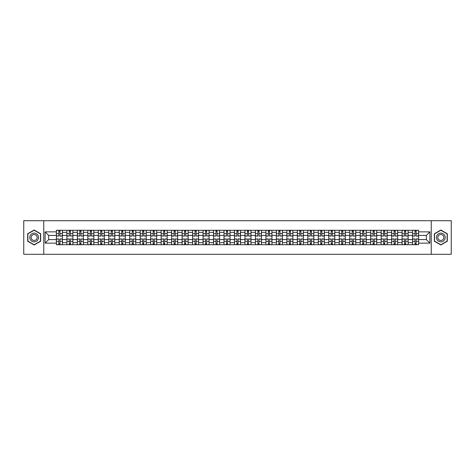 <?xml version="1.0" encoding="UTF-8"?>
<svg xmlns="http://www.w3.org/2000/svg" width="475" height="475" viewBox="0 0 475 475"><rect width="100%" height="100%" fill="white"/><g stroke="black" fill="none" stroke-linecap="round" stroke-linejoin="round"><path stroke-width="0.71" d="M431.241 254.291L451.25 254.291L451.25 220.709L23.75 220.709L23.75 254.291L431.241 254.291L431.241 220.709M66.862 244.72L66.862 232.328L62.433 232.328L62.433 244.72M62.433 232.328L62.433 230.28M66.862 232.328L66.862 230.28M72.907 230.28L72.907 244.72M77.336 244.72L77.336 230.28M83.38 230.28L83.38 244.72M87.816 244.72L87.816 230.28M93.86 230.28L93.86 244.72M98.289 244.72L98.289 230.28M104.334 230.28L104.334 244.72M108.769 244.72L108.769 230.28M114.808 230.28L114.808 244.72M119.243 244.72L119.243 230.28M125.287 230.28L125.287 244.72M129.717 244.72L129.717 230.28M135.761 230.28L135.761 244.72M140.196 244.72L140.196 230.28M146.241 230.28L146.241 244.72M150.67 244.72L150.67 230.28M156.714 230.28L156.714 244.72M161.144 244.72L161.144 230.28M167.188 230.28L167.188 244.72M171.623 244.72L171.623 230.28M177.668 230.28L177.668 244.72M182.097 244.72L182.097 230.28M188.142 230.28L188.142 244.72M192.577 244.72L192.577 230.28M198.615 230.28L198.615 244.72M203.051 244.72L203.051 230.28M209.095 230.28L209.095 244.72M213.524 244.72L213.524 230.28M219.569 230.28L219.569 244.72M224.004 244.72L224.004 230.28M230.048 230.28L230.048 244.72M234.478 244.72L234.478 230.28M240.522 230.28L240.522 244.72M244.952 244.72L244.952 230.28M250.996 230.28L250.996 244.72M255.431 244.72L255.431 230.28M261.476 230.28L261.476 244.72M265.905 244.72L265.905 230.28M271.949 230.28L271.949 244.72M276.385 244.72L276.385 230.28M282.423 230.28L282.423 244.72M286.858 244.72L286.858 230.28M292.903 230.28L292.903 244.72M297.332 244.72L297.332 230.28M303.377 230.28L303.377 244.72M307.812 244.72L307.812 230.28M313.856 230.28L313.856 244.72M318.286 244.72L318.286 230.28M324.33 230.28L324.33 244.72M328.759 244.72L328.759 230.28M334.804 230.28L334.804 244.72M339.239 244.72L339.239 230.28M345.283 230.28L345.283 244.72M349.713 244.72L349.713 230.28M355.757 230.28L355.757 244.72M360.192 244.72L360.192 230.28M366.231 230.28L366.231 244.72M370.666 244.72L370.666 230.28M376.711 230.28L376.711 244.72M381.14 244.72L381.14 230.28M387.184 230.28L387.184 244.72M391.62 244.72L391.62 230.28M397.664 230.28L397.664 244.72M402.093 244.72L402.093 230.28M408.138 230.28L408.138 244.72M412.567 244.72L412.567 230.28M412.567 239.584L408.138 239.584M402.093 239.584L397.664 239.584M391.62 239.584L387.184 239.584M381.14 239.584L376.711 239.584M370.666 239.584L366.231 239.584M360.192 239.584L355.757 239.584M349.713 239.584L345.283 239.584M339.239 239.584L334.804 239.584M328.759 239.584L324.33 239.584M318.286 239.584L313.856 239.584M307.812 239.584L303.377 239.584M297.332 239.584L292.903 239.584M286.858 239.584L282.423 239.584M276.385 239.584L271.949 239.584M265.905 239.584L261.476 239.584M255.431 239.584L250.996 239.584M244.952 239.584L240.522 239.584M234.478 239.584L230.048 239.584M224.004 239.584L219.569 239.584M213.524 239.584L209.095 239.584M203.051 239.584L198.615 239.584M192.577 239.584L188.142 239.584M182.097 239.584L177.668 239.584M171.623 239.584L167.188 239.584M161.144 239.584L156.714 239.584M150.67 239.584L146.241 239.584M140.196 239.584L135.761 239.584M129.717 239.584L125.287 239.584M119.243 239.584L114.808 239.584M108.769 239.584L104.334 239.584M98.289 239.584L93.86 239.584M87.816 239.584L83.38 239.584M77.336 239.584L72.907 239.584M66.862 239.584L62.433 239.584M412.567 235.416L408.138 235.416M402.093 235.416L397.664 235.416M391.62 235.416L387.184 235.416M381.14 235.416L376.711 235.416M370.666 235.416L366.231 235.416M360.192 235.416L355.757 235.416M349.713 235.416L345.283 235.416M339.239 235.416L334.804 235.416M328.759 235.416L324.33 235.416M318.286 235.416L313.856 235.416M307.812 235.416L303.377 235.416M297.332 235.416L292.903 235.416M286.858 235.416L282.423 235.416M276.385 235.416L271.949 235.416M265.905 235.416L261.476 235.416M255.431 235.416L250.996 235.416M244.952 235.416L240.522 235.416M234.478 235.416L230.048 235.416M224.004 235.416L219.569 235.416M213.524 235.416L209.095 235.416M203.051 235.416L198.615 235.416M192.577 235.416L188.142 235.416M182.097 235.416L177.668 235.416M171.623 235.416L167.188 235.416M161.144 235.416L156.714 235.416M150.67 235.416L146.241 235.416M140.196 235.416L135.761 235.416M129.717 235.416L125.287 235.416M119.243 235.416L114.808 235.416M108.769 235.416L104.334 235.416M98.289 235.416L93.86 235.416M87.816 235.416L83.38 235.416M77.336 235.416L72.907 235.416M66.862 235.416L62.433 235.416M48.664 239.584L56.388 239.584L56.388 235.416L48.664 235.416L48.664 239.584L45.107 243.141L45.107 231.859L56.388 231.859L56.388 235.416M418.612 235.416L418.612 239.584L426.336 239.584L426.336 235.416L418.612 235.416L418.612 230.28L56.388 230.28L56.388 231.859M418.612 231.859L429.893 231.859L429.893 243.141L418.612 243.141L418.612 239.584M56.388 239.584L56.388 244.72L418.612 244.72L418.612 243.141M56.388 243.141L45.107 243.141M43.759 254.291L43.759 220.709M40.636 233.759L34.158 230.019L27.681 233.759L27.681 241.241L34.158 244.981L40.636 241.241L40.636 233.759M447.319 233.759L440.842 230.019L434.364 233.759L434.364 241.241L440.842 244.981L447.319 241.241L447.319 233.759M59.981 243.711L58.841 243.711M58.841 231.289L59.981 231.289M70.454 243.711L69.314 243.711M69.314 231.289L70.454 231.289M80.934 243.711L79.788 243.711M79.788 231.289L80.934 231.289M91.408 243.711L90.268 243.711M90.268 231.289L91.408 231.289M101.882 243.711L100.742 243.711M100.742 231.289L101.882 231.289M112.361 243.711L111.215 243.711M111.215 231.289L112.361 231.289M122.835 243.711L121.695 243.711M121.695 231.289L122.835 231.289M133.309 243.711L132.169 243.711M132.169 231.289L133.309 231.289M143.788 243.711L142.648 243.711M142.648 231.289L143.788 231.289M154.262 243.711L153.122 243.711M153.122 231.289L154.262 231.289M164.742 243.711L163.596 243.711M163.596 231.289L164.742 231.289M175.216 243.711L174.076 243.711M174.076 231.289L175.216 231.289M185.689 243.711L184.549 243.711M184.549 231.289L185.689 231.289M196.169 243.711L195.023 243.711M195.023 231.289L196.169 231.289M206.643 243.711L205.503 243.711M205.503 231.289L206.643 231.289M217.117 243.711L215.977 243.711M215.977 231.289L217.117 231.289M227.596 243.711L226.45 243.711M226.45 231.289L227.596 231.289M238.07 243.711L236.93 243.711M236.93 231.289L238.07 231.289M248.55 243.711L247.404 243.711M247.404 231.289L248.55 231.289M259.023 243.711L257.883 243.711M257.883 231.289L259.023 231.289M269.497 243.711L268.357 243.711M268.357 231.289L269.497 231.289M279.977 243.711L278.831 243.711M278.831 231.289L279.977 231.289M290.451 243.711L289.311 243.711M289.311 231.289L290.451 231.289M300.924 243.711L299.784 243.711M299.784 231.289L300.924 231.289M311.404 243.711L310.258 243.711M310.258 231.289L311.404 231.289M321.878 243.711L320.738 243.711M320.738 231.289L321.878 231.289M332.352 243.711L331.212 243.711M331.212 231.289L332.352 231.289M342.831 243.711L341.691 243.711M341.691 231.289L342.831 231.289M353.305 243.711L352.165 243.711M352.165 231.289L353.305 231.289M363.785 243.711L362.639 243.711M362.639 231.289L363.785 231.289M374.258 243.711L373.118 243.711M373.118 231.289L374.258 231.289M384.732 243.711L383.592 243.711M383.592 231.289L384.732 231.289M395.212 243.711L394.066 243.711M394.066 231.289L395.212 231.289M405.686 243.711L404.546 243.711M404.546 231.289L405.686 231.289M416.159 243.711L415.019 243.711M415.019 231.289L416.159 231.289M45.107 231.859L48.664 235.416M426.336 239.584L429.893 243.141M426.336 235.416L429.893 231.859M59.981 236.057L59.981 230.345L62.397 230.345L62.397 236.057L59.981 236.057M58.841 231.224L59.981 231.224M60.954 230.345L56.418 230.345L56.418 236.057L58.841 236.057L58.841 230.345L57.867 230.345M58.841 238.943L58.841 244.655L56.418 244.655L56.418 238.943L58.841 238.943M59.981 243.776L58.841 243.776M57.867 244.655L62.397 244.655L62.397 238.943L59.981 238.943L59.981 244.655L60.954 244.655M70.454 236.057L70.454 230.345L72.871 230.345L72.871 236.057L70.454 236.057M69.314 231.224L70.454 231.224M71.428 230.345L66.898 230.345L66.898 236.057L69.314 236.057L69.314 230.345L68.341 230.345M80.934 236.057L80.934 230.345L83.351 230.345L83.351 236.057L80.934 236.057M79.788 231.224L80.934 231.224M81.908 230.345L77.372 230.345L77.372 236.057L79.788 236.057L79.788 230.345L78.814 230.345M30.376 239.685A4.364 4.364 0 0 0 36.343 241.282A4.364 4.364 0 0 0 37.941 235.315A4.364 4.364 0 0 0 31.973 233.718A4.364 4.364 0 0 0 30.376 239.685M31.57 238.996A2.987 2.987 0 0 0 35.655 240.089A2.987 2.987 0 0 0 36.747 236.004A2.987 2.987 0 0 0 32.662 234.911A2.987 2.987 0 0 0 31.57 238.996M34.158 230.25L40.44 233.872L40.44 241.128L34.158 244.75L27.883 241.128L27.883 233.872L34.158 230.25M437.059 239.685A4.364 4.364 0 0 0 443.027 241.282A4.364 4.364 0 0 0 444.624 235.315A4.364 4.364 0 0 0 438.657 233.718A4.364 4.364 0 0 0 437.059 239.685M438.253 238.996A2.987 2.987 0 0 0 442.338 240.089A2.987 2.987 0 0 0 443.43 236.004A2.987 2.987 0 0 0 439.345 234.911A2.987 2.987 0 0 0 438.253 238.996M440.842 230.25L447.117 233.872L447.117 241.128L440.842 244.75L434.56 241.128L434.56 233.872L440.842 230.25M69.314 238.943L69.314 244.655L66.898 244.655L66.898 238.943L69.314 238.943M70.454 243.776L69.314 243.776M68.341 244.655L72.871 244.655L72.871 238.943L70.454 238.943L70.454 244.655L71.428 244.655M79.788 238.943L79.788 244.655L77.372 244.655L77.372 238.943L79.788 238.943M80.934 243.776L79.788 243.776M78.814 244.655L83.351 244.655L83.351 238.943L80.934 238.943L80.934 244.655L81.908 244.655M91.408 236.057L91.408 230.345L93.824 230.345L93.824 236.057L91.408 236.057M90.268 231.224L91.408 231.224M92.382 230.345L87.845 230.345L87.845 236.057L90.268 236.057L90.268 230.345L89.294 230.345M101.882 236.057L101.882 230.345L104.298 230.345L104.298 236.057L101.882 236.057M100.742 231.224L101.882 231.224M102.855 230.345L98.325 230.345L98.325 236.057L100.742 236.057L100.742 230.345L99.768 230.345M112.361 236.057L112.361 230.345L114.778 230.345L114.778 236.057L112.361 236.057M111.215 231.224L112.361 231.224M113.335 230.345L108.799 230.345L108.799 236.057L111.215 236.057L111.215 230.345L110.242 230.345M90.268 238.943L90.268 244.655L87.845 244.655L87.845 238.943L90.268 238.943M91.408 243.776L90.268 243.776M89.294 244.655L93.824 244.655L93.824 238.943L91.408 238.943L91.408 244.655L92.382 244.655M100.742 238.943L100.742 244.655L98.325 244.655L98.325 238.943L100.742 238.943M101.882 243.776L100.742 243.776M99.768 244.655L104.298 244.655L104.298 238.943L101.882 238.943L101.882 244.655L102.855 244.655M111.215 238.943L111.215 244.655L108.799 244.655L108.799 238.943L111.215 238.943M112.361 243.776L111.215 243.776M110.242 244.655L114.778 244.655L114.778 238.943L112.361 238.943L112.361 244.655L113.335 244.655M122.835 236.057L122.835 230.345L125.252 230.345L125.252 236.057L122.835 236.057M121.695 231.224L122.835 231.224M123.809 230.345L119.278 230.345L119.278 236.057L121.695 236.057L121.695 230.345L120.721 230.345M121.695 238.943L121.695 244.655L119.278 244.655L119.278 238.943L121.695 238.943M122.835 243.776L121.695 243.776M120.721 244.655L125.252 244.655L125.252 238.943L122.835 238.943L122.835 244.655L123.809 244.655M133.309 236.057L133.309 230.345L135.731 230.345L135.731 236.057L133.309 236.057M132.169 231.224L133.309 231.224M134.282 230.345L129.752 230.345L129.752 236.057L132.169 236.057L132.169 230.345L131.195 230.345M132.169 238.943L132.169 244.655L129.752 244.655L129.752 238.943L132.169 238.943M133.309 243.776L132.169 243.776M131.195 244.655L135.731 244.655L135.731 238.943L133.309 238.943L133.309 244.655L134.282 244.655M143.788 236.057L143.788 230.345L146.205 230.345L146.205 236.057L143.788 236.057M142.648 231.224L143.788 231.224M144.762 230.345L140.226 230.345L140.226 236.057L142.648 236.057L142.648 230.345L141.675 230.345M142.648 238.943L142.648 244.655L140.226 244.655L140.226 238.943L142.648 238.943M143.788 243.776L142.648 243.776M141.675 244.655L146.205 244.655L146.205 238.943L143.788 238.943L143.788 244.655L144.762 244.655M154.262 236.057L154.262 230.345L156.679 230.345L156.679 236.057L154.262 236.057M153.122 231.224L154.262 231.224M155.236 230.345L150.706 230.345L150.706 236.057L153.122 236.057L153.122 230.345L152.148 230.345M153.122 238.943L153.122 244.655L150.706 244.655L150.706 238.943L153.122 238.943M154.262 243.776L153.122 243.776M152.148 244.655L156.679 244.655L156.679 238.943L154.262 238.943L154.262 244.655L155.236 244.655M164.742 236.057L164.742 230.345L167.158 230.345L167.158 236.057L164.742 236.057M163.596 231.224L164.742 231.224M165.716 230.345L161.179 230.345L161.179 236.057L163.596 236.057L163.596 230.345L162.622 230.345M163.596 238.943L163.596 244.655L161.179 244.655L161.179 238.943L163.596 238.943M164.742 243.776L163.596 243.776M162.622 244.655L167.158 244.655L167.158 238.943L164.742 238.943L164.742 244.655L165.716 244.655M175.216 236.057L175.216 230.345L177.632 230.345L177.632 236.057L175.216 236.057M174.076 231.224L175.216 231.224M176.189 230.345L171.653 230.345L171.653 236.057L174.076 236.057L174.076 230.345L173.102 230.345M174.076 238.943L174.076 244.655L171.653 244.655L171.653 238.943L174.076 238.943M175.216 243.776L174.076 243.776M173.102 244.655L177.632 244.655L177.632 238.943L175.216 238.943L175.216 244.655L176.189 244.655M185.689 236.057L185.689 230.345L188.106 230.345L188.106 236.057L185.689 236.057M184.549 231.224L185.689 231.224M186.663 230.345L182.133 230.345L182.133 236.057L184.549 236.057L184.549 230.345L183.576 230.345M184.549 238.943L184.549 244.655L182.133 244.655L182.133 238.943L184.549 238.943M185.689 243.776L184.549 243.776M183.576 244.655L188.106 244.655L188.106 238.943L185.689 238.943L185.689 244.655L186.663 244.655M196.169 236.057L196.169 230.345L198.586 230.345L198.586 236.057L196.169 236.057M195.023 231.224L196.169 231.224M197.143 230.345L192.607 230.345L192.607 236.057L195.023 236.057L195.023 230.345L194.049 230.345M195.023 238.943L195.023 244.655L192.607 244.655L192.607 238.943L195.023 238.943M196.169 243.776L195.023 243.776M194.049 244.655L198.586 244.655L198.586 238.943L196.169 238.943L196.169 244.655L197.143 244.655M206.643 236.057L206.643 230.345L209.059 230.345L209.059 236.057L206.643 236.057M205.503 231.224L206.643 231.224M207.617 230.345L203.086 230.345L203.086 236.057L205.503 236.057L205.503 230.345L204.529 230.345M205.503 238.943L205.503 244.655L203.086 244.655L203.086 238.943L205.503 238.943M206.643 243.776L205.503 243.776M204.529 244.655L209.059 244.655L209.059 238.943L206.643 238.943L206.643 244.655L207.617 244.655M217.117 236.057L217.117 230.345L219.539 230.345L219.539 236.057L217.117 236.057M215.977 231.224L217.117 231.224M218.09 230.345L213.56 230.345L213.56 236.057L215.977 236.057L215.977 230.345L215.003 230.345M215.977 238.943L215.977 244.655L213.56 244.655L213.56 238.943L215.977 238.943M217.117 243.776L215.977 243.776M215.003 244.655L219.539 244.655L219.539 238.943L217.117 238.943L217.117 244.655L218.09 244.655M227.596 236.057L227.596 230.345L230.013 230.345L230.013 236.057L227.596 236.057M226.45 231.224L227.596 231.224M228.57 230.345L224.034 230.345L224.034 236.057L226.45 236.057L226.45 230.345L225.477 230.345M226.45 238.943L226.45 244.655L224.034 244.655L224.034 238.943L226.45 238.943M227.596 243.776L226.45 243.776M225.477 244.655L230.013 244.655L230.013 238.943L227.596 238.943L227.596 244.655L228.57 244.655M238.07 236.057L238.07 230.345L240.487 230.345L240.487 236.057L238.07 236.057M236.93 231.224L238.07 231.224M239.044 230.345L234.513 230.345L234.513 236.057L236.93 236.057L236.93 230.345L235.956 230.345M236.93 238.943L236.93 244.655L234.513 244.655L234.513 238.943L236.93 238.943M238.07 243.776L236.93 243.776M235.956 244.655L240.487 244.655L240.487 238.943L238.07 238.943L238.07 244.655L239.044 244.655M248.55 236.057L248.55 230.345L250.966 230.345L250.966 236.057L248.55 236.057M247.404 231.224L248.55 231.224M249.523 230.345L244.987 230.345L244.987 236.057L247.404 236.057L247.404 230.345L246.43 230.345M247.404 238.943L247.404 244.655L244.987 244.655L244.987 238.943L247.404 238.943M248.55 243.776L247.404 243.776M246.43 244.655L250.966 244.655L250.966 238.943L248.55 238.943L248.55 244.655L249.523 244.655M259.023 236.057L259.023 230.345L261.44 230.345L261.44 236.057L259.023 236.057M257.883 231.224L259.023 231.224M259.997 230.345L255.461 230.345L255.461 236.057L257.883 236.057L257.883 230.345L256.91 230.345M257.883 238.943L257.883 244.655L255.461 244.655L255.461 238.943L257.883 238.943M259.023 243.776L257.883 243.776M256.91 244.655L261.44 244.655L261.44 238.943L259.023 238.943L259.023 244.655L259.997 244.655M269.497 236.057L269.497 230.345L271.914 230.345L271.914 236.057L269.497 236.057M268.357 231.224L269.497 231.224M270.471 230.345L265.941 230.345L265.941 236.057L268.357 236.057L268.357 230.345L267.383 230.345M268.357 238.943L268.357 244.655L265.941 244.655L265.941 238.943L268.357 238.943M269.497 243.776L268.357 243.776M267.383 244.655L271.914 244.655L271.914 238.943L269.497 238.943L269.497 244.655L270.471 244.655M279.977 236.057L279.977 230.345L282.393 230.345L282.393 236.057L279.977 236.057M278.831 231.224L279.977 231.224M280.951 230.345L276.414 230.345L276.414 236.057L278.831 236.057L278.831 230.345L277.857 230.345M278.831 238.943L278.831 244.655L276.414 244.655L276.414 238.943L278.831 238.943M279.977 243.776L278.831 243.776M277.857 244.655L282.393 244.655L282.393 238.943L279.977 238.943L279.977 244.655L280.951 244.655M290.451 236.057L290.451 230.345L292.867 230.345L292.867 236.057L290.451 236.057M289.311 231.224L290.451 231.224M291.424 230.345L286.894 230.345L286.894 236.057L289.311 236.057L289.311 230.345L288.337 230.345M289.311 238.943L289.311 244.655L286.894 244.655L286.894 238.943L289.311 238.943M290.451 243.776L289.311 243.776M288.337 244.655L292.867 244.655L292.867 238.943L290.451 238.943L290.451 244.655L291.424 244.655M300.924 236.057L300.924 230.345L303.347 230.345L303.347 236.057L300.924 236.057M299.784 231.224L300.924 231.224M301.898 230.345L297.368 230.345L297.368 236.057L299.784 236.057L299.784 230.345L298.811 230.345M299.784 238.943L299.784 244.655L297.368 244.655L297.368 238.943L299.784 238.943M300.924 243.776L299.784 243.776M298.811 244.655L303.347 244.655L303.347 238.943L300.924 238.943L300.924 244.655L301.898 244.655M311.404 236.057L311.404 230.345L313.821 230.345L313.821 236.057L311.404 236.057M310.258 231.224L311.404 231.224M312.378 230.345L307.842 230.345L307.842 236.057L310.258 236.057L310.258 230.345L309.284 230.345M310.258 238.943L310.258 244.655L307.842 244.655L307.842 238.943L310.258 238.943M311.404 243.776L310.258 243.776M309.284 244.655L313.821 244.655L313.821 238.943L311.404 238.943L311.404 244.655L312.378 244.655M321.878 236.057L321.878 230.345L324.294 230.345L324.294 236.057L321.878 236.057M320.738 231.224L321.878 231.224M322.852 230.345L318.321 230.345L318.321 236.057L320.738 236.057L320.738 230.345L319.764 230.345M320.738 238.943L320.738 244.655L318.321 244.655L318.321 238.943L320.738 238.943M321.878 243.776L320.738 243.776M319.764 244.655L324.294 244.655L324.294 238.943L321.878 238.943L321.878 244.655L322.852 244.655M332.352 236.057L332.352 230.345L334.774 230.345L334.774 236.057L332.352 236.057M331.212 231.224L332.352 231.224M333.325 230.345L328.795 230.345L328.795 236.057L331.212 236.057L331.212 230.345L330.238 230.345M331.212 238.943L331.212 244.655L328.795 244.655L328.795 238.943L331.212 238.943M332.352 243.776L331.212 243.776M330.238 244.655L334.774 244.655L334.774 238.943L332.352 238.943L332.352 244.655L333.325 244.655M342.831 236.057L342.831 230.345L345.248 230.345L345.248 236.057L342.831 236.057M341.691 231.224L342.831 231.224M343.805 230.345L339.269 230.345L339.269 236.057L341.691 236.057L341.691 230.345L340.718 230.345M341.691 238.943L341.691 244.655L339.269 244.655L339.269 238.943L341.691 238.943M342.831 243.776L341.691 243.776M340.718 244.655L345.248 244.655L345.248 238.943L342.831 238.943L342.831 244.655L343.805 244.655M353.305 236.057L353.305 230.345L355.722 230.345L355.722 236.057L353.305 236.057M352.165 231.224L353.305 231.224M354.279 230.345L349.748 230.345L349.748 236.057L352.165 236.057L352.165 230.345L351.191 230.345M352.165 238.943L352.165 244.655L349.748 244.655L349.748 238.943L352.165 238.943M353.305 243.776L352.165 243.776M351.191 244.655L355.722 244.655L355.722 238.943L353.305 238.943L353.305 244.655L354.279 244.655M363.785 236.057L363.785 230.345L366.201 230.345L366.201 236.057L363.785 236.057M362.639 231.224L363.785 231.224M364.758 230.345L360.222 230.345L360.222 236.057L362.639 236.057L362.639 230.345L361.665 230.345M362.639 238.943L362.639 244.655L360.222 244.655L360.222 238.943L362.639 238.943M363.785 243.776L362.639 243.776M361.665 244.655L366.201 244.655L366.201 238.943L363.785 238.943L363.785 244.655L364.758 244.655M374.258 236.057L374.258 230.345L376.675 230.345L376.675 236.057L374.258 236.057M373.118 231.224L374.258 231.224M375.232 230.345L370.702 230.345L370.702 236.057L373.118 236.057L373.118 230.345L372.145 230.345M373.118 238.943L373.118 244.655L370.702 244.655L370.702 238.943L373.118 238.943M374.258 243.776L373.118 243.776M372.145 244.655L376.675 244.655L376.675 238.943L374.258 238.943L374.258 244.655L375.232 244.655M384.732 236.057L384.732 230.345L387.155 230.345L387.155 236.057L384.732 236.057M383.592 231.224L384.732 231.224M385.706 230.345L381.176 230.345L381.176 236.057L383.592 236.057L383.592 230.345L382.618 230.345M383.592 238.943L383.592 244.655L381.176 244.655L381.176 238.943L383.592 238.943M384.732 243.776L383.592 243.776M382.618 244.655L387.155 244.655L387.155 238.943L384.732 238.943L384.732 244.655L385.706 244.655M395.212 236.057L395.212 230.345L397.628 230.345L397.628 236.057L395.212 236.057M394.066 231.224L395.212 231.224M396.186 230.345L391.649 230.345L391.649 236.057L394.066 236.057L394.066 230.345L393.092 230.345M394.066 238.943L394.066 244.655L391.649 244.655L391.649 238.943L394.066 238.943M395.212 243.776L394.066 243.776M393.092 244.655L397.628 244.655L397.628 238.943L395.212 238.943L395.212 244.655L396.186 244.655M405.686 236.057L405.686 230.345L408.102 230.345L408.102 236.057L405.686 236.057M404.546 231.224L405.686 231.224M406.659 230.345L402.129 230.345L402.129 236.057L404.546 236.057L404.546 230.345L403.572 230.345M404.546 238.943L404.546 244.655L402.129 244.655L402.129 238.943L404.546 238.943M405.686 243.776L404.546 243.776M403.572 244.655L408.102 244.655L408.102 238.943L405.686 238.943L405.686 244.655L406.659 244.655M416.159 236.057L416.159 230.345L418.582 230.345L418.582 236.057L416.159 236.057M415.019 231.224L416.159 231.224M417.133 230.345L412.603 230.345L412.603 236.057L415.019 236.057L415.019 230.345L414.046 230.345M415.019 238.943L415.019 244.655L412.603 244.655L412.603 238.943L415.019 238.943M416.159 243.776L415.019 243.776M414.046 244.655L418.582 244.655L418.582 238.943L416.159 238.943L416.159 244.655L417.133 244.655M402.093 232.328L397.664 232.328M391.62 232.328L387.184 232.328M381.14 232.328L376.711 232.328M370.666 232.328L366.231 232.328M360.192 232.328L355.757 232.328M349.713 232.328L345.283 232.328M339.239 232.328L334.804 232.328M328.759 232.328L324.33 232.328M318.286 232.328L313.856 232.328M307.812 232.328L303.377 232.328M297.332 232.328L292.903 232.328M286.858 232.328L282.423 232.328M276.385 232.328L271.949 232.328M265.905 232.328L261.476 232.328M255.431 232.328L250.996 232.328M244.952 232.328L240.522 232.328M234.478 232.328L230.048 232.328M224.004 232.328L219.569 232.328M213.524 232.328L209.095 232.328M203.051 232.328L198.615 232.328M192.577 232.328L188.142 232.328M182.097 232.328L177.668 232.328M171.623 232.328L167.188 232.328M161.144 232.328L156.714 232.328M150.67 232.328L146.241 232.328M140.196 232.328L135.761 232.328M129.717 232.328L125.287 232.328M119.243 232.328L114.808 232.328M108.769 232.328L104.334 232.328M98.289 232.328L93.86 232.328M87.816 232.328L83.38 232.328M77.336 232.328L72.907 232.328M412.567 232.328L408.138 232.328M402.093 242.672L397.664 242.672M391.62 242.672L387.184 242.672M381.14 242.672L376.711 242.672M370.666 242.672L366.231 242.672M360.192 242.672L355.757 242.672M349.713 242.672L345.283 242.672M339.239 242.672L334.804 242.672M328.759 242.672L324.33 242.672M318.286 242.672L313.856 242.672M307.812 242.672L303.377 242.672M297.332 242.672L292.903 242.672M286.858 242.672L282.423 242.672M276.385 242.672L271.949 242.672M265.905 242.672L261.476 242.672M255.431 242.672L250.996 242.672M244.952 242.672L240.522 242.672M234.478 242.672L230.048 242.672M224.004 242.672L219.569 242.672M213.524 242.672L209.095 242.672M203.051 242.672L198.615 242.672M192.577 242.672L188.142 242.672M182.097 242.672L177.668 242.672M171.623 242.672L167.188 242.672M161.144 242.672L156.714 242.672M150.67 242.672L146.241 242.672M140.196 242.672L135.761 242.672M129.717 242.672L125.287 242.672M119.243 242.672L114.808 242.672M108.769 242.672L104.334 242.672M98.289 242.672L93.86 242.672M87.816 242.672L83.38 242.672M77.336 242.672L72.907 242.672M66.862 242.672L62.433 242.672M412.567 242.672L408.138 242.672M59.981 235.915L62.397 235.915M59.981 233.647L62.397 233.647M56.418 235.915L58.841 235.915M56.418 233.647L58.841 233.647M58.841 239.085L56.418 239.085M58.841 241.353L56.418 241.353M62.397 239.085L59.981 239.085M62.397 241.353L59.981 241.353M70.454 235.915L72.871 235.915M70.454 233.647L72.871 233.647M66.898 235.915L69.314 235.915M66.898 233.647L69.314 233.647M80.934 235.915L83.351 235.915M80.934 233.647L83.351 233.647M77.372 235.915L79.788 235.915M77.372 233.647L79.788 233.647M69.314 239.085L66.898 239.085M69.314 241.353L66.898 241.353M72.871 239.085L70.454 239.085M72.871 241.353L70.454 241.353M79.788 239.085L77.372 239.085M79.788 241.353L77.372 241.353M83.351 239.085L80.934 239.085M83.351 241.353L80.934 241.353M91.408 235.915L93.824 235.915M91.408 233.647L93.824 233.647M87.845 235.915L90.268 235.915M87.845 233.647L90.268 233.647M101.882 235.915L104.298 235.915M101.882 233.647L104.298 233.647M98.325 235.915L100.742 235.915M98.325 233.647L100.742 233.647M112.361 235.915L114.778 235.915M112.361 233.647L114.778 233.647M108.799 235.915L111.215 235.915M108.799 233.647L111.215 233.647M90.268 239.085L87.845 239.085M90.268 241.353L87.845 241.353M93.824 239.085L91.408 239.085M93.824 241.353L91.408 241.353M100.742 239.085L98.325 239.085M100.742 241.353L98.325 241.353M104.298 239.085L101.882 239.085M104.298 241.353L101.882 241.353M111.215 239.085L108.799 239.085M111.215 241.353L108.799 241.353M114.778 239.085L112.361 239.085M114.778 241.353L112.361 241.353M122.835 235.915L125.252 235.915M122.835 233.647L125.252 233.647M119.278 235.915L121.695 235.915M119.278 233.647L121.695 233.647M121.695 239.085L119.278 239.085M121.695 241.353L119.278 241.353M125.252 239.085L122.835 239.085M125.252 241.353L122.835 241.353M133.309 235.915L135.731 235.915M133.309 233.647L135.731 233.647M129.752 235.915L132.169 235.915M129.752 233.647L132.169 233.647M132.169 239.085L129.752 239.085M132.169 241.353L129.752 241.353M135.731 239.085L133.309 239.085M135.731 241.353L133.309 241.353M143.788 235.915L146.205 235.915M143.788 233.647L146.205 233.647M140.226 235.915L142.648 235.915M140.226 233.647L142.648 233.647M142.648 239.085L140.226 239.085M142.648 241.353L140.226 241.353M146.205 239.085L143.788 239.085M146.205 241.353L143.788 241.353M154.262 235.915L156.679 235.915M154.262 233.647L156.679 233.647M150.706 235.915L153.122 235.915M150.706 233.647L153.122 233.647M153.122 239.085L150.706 239.085M153.122 241.353L150.706 241.353M156.679 239.085L154.262 239.085M156.679 241.353L154.262 241.353M164.742 235.915L167.158 235.915M164.742 233.647L167.158 233.647M161.179 235.915L163.596 235.915M161.179 233.647L163.596 233.647M163.596 239.085L161.179 239.085M163.596 241.353L161.179 241.353M167.158 239.085L164.742 239.085M167.158 241.353L164.742 241.353M175.216 235.915L177.632 235.915M175.216 233.647L177.632 233.647M171.653 235.915L174.076 235.915M171.653 233.647L174.076 233.647M174.076 239.085L171.653 239.085M174.076 241.353L171.653 241.353M177.632 239.085L175.216 239.085M177.632 241.353L175.216 241.353M185.689 235.915L188.106 235.915M185.689 233.647L188.106 233.647M182.133 235.915L184.549 235.915M182.133 233.647L184.549 233.647M184.549 239.085L182.133 239.085M184.549 241.353L182.133 241.353M188.106 239.085L185.689 239.085M188.106 241.353L185.689 241.353M196.169 235.915L198.586 235.915M196.169 233.647L198.586 233.647M192.607 235.915L195.023 235.915M192.607 233.647L195.023 233.647M195.023 239.085L192.607 239.085M195.023 241.353L192.607 241.353M198.586 239.085L196.169 239.085M198.586 241.353L196.169 241.353M206.643 235.915L209.059 235.915M206.643 233.647L209.059 233.647M203.086 235.915L205.503 235.915M203.086 233.647L205.503 233.647M205.503 239.085L203.086 239.085M205.503 241.353L203.086 241.353M209.059 239.085L206.643 239.085M209.059 241.353L206.643 241.353M217.117 235.915L219.539 235.915M217.117 233.647L219.539 233.647M213.56 235.915L215.977 235.915M213.56 233.647L215.977 233.647M215.977 239.085L213.56 239.085M215.977 241.353L213.56 241.353M219.539 239.085L217.117 239.085M219.539 241.353L217.117 241.353M227.596 235.915L230.013 235.915M227.596 233.647L230.013 233.647M224.034 235.915L226.45 235.915M224.034 233.647L226.45 233.647M226.45 239.085L224.034 239.085M226.45 241.353L224.034 241.353M230.013 239.085L227.596 239.085M230.013 241.353L227.596 241.353M238.07 235.915L240.487 235.915M238.07 233.647L240.487 233.647M234.513 235.915L236.93 235.915M234.513 233.647L236.93 233.647M236.93 239.085L234.513 239.085M236.93 241.353L234.513 241.353M240.487 239.085L238.07 239.085M240.487 241.353L238.07 241.353M248.55 235.915L250.966 235.915M248.55 233.647L250.966 233.647M244.987 235.915L247.404 235.915M244.987 233.647L247.404 233.647M247.404 239.085L244.987 239.085M247.404 241.353L244.987 241.353M250.966 239.085L248.55 239.085M250.966 241.353L248.55 241.353M259.023 235.915L261.44 235.915M259.023 233.647L261.44 233.647M255.461 235.915L257.883 235.915M255.461 233.647L257.883 233.647M257.883 239.085L255.461 239.085M257.883 241.353L255.461 241.353M261.44 239.085L259.023 239.085M261.44 241.353L259.023 241.353M269.497 235.915L271.914 235.915M269.497 233.647L271.914 233.647M265.941 235.915L268.357 235.915M265.941 233.647L268.357 233.647M268.357 239.085L265.941 239.085M268.357 241.353L265.941 241.353M271.914 239.085L269.497 239.085M271.914 241.353L269.497 241.353M279.977 235.915L282.393 235.915M279.977 233.647L282.393 233.647M276.414 235.915L278.831 235.915M276.414 233.647L278.831 233.647M278.831 239.085L276.414 239.085M278.831 241.353L276.414 241.353M282.393 239.085L279.977 239.085M282.393 241.353L279.977 241.353M290.451 235.915L292.867 235.915M290.451 233.647L292.867 233.647M286.894 235.915L289.311 235.915M286.894 233.647L289.311 233.647M289.311 239.085L286.894 239.085M289.311 241.353L286.894 241.353M292.867 239.085L290.451 239.085M292.867 241.353L290.451 241.353M300.924 235.915L303.347 235.915M300.924 233.647L303.347 233.647M297.368 235.915L299.784 235.915M297.368 233.647L299.784 233.647M299.784 239.085L297.368 239.085M299.784 241.353L297.368 241.353M303.347 239.085L300.924 239.085M303.347 241.353L300.924 241.353M311.404 235.915L313.821 235.915M311.404 233.647L313.821 233.647M307.842 235.915L310.258 235.915M307.842 233.647L310.258 233.647M310.258 239.085L307.842 239.085M310.258 241.353L307.842 241.353M313.821 239.085L311.404 239.085M313.821 241.353L311.404 241.353M321.878 235.915L324.294 235.915M321.878 233.647L324.294 233.647M318.321 235.915L320.738 235.915M318.321 233.647L320.738 233.647M320.738 239.085L318.321 239.085M320.738 241.353L318.321 241.353M324.294 239.085L321.878 239.085M324.294 241.353L321.878 241.353M332.352 235.915L334.774 235.915M332.352 233.647L334.774 233.647M328.795 235.915L331.212 235.915M328.795 233.647L331.212 233.647M331.212 239.085L328.795 239.085M331.212 241.353L328.795 241.353M334.774 239.085L332.352 239.085M334.774 241.353L332.352 241.353M342.831 235.915L345.248 235.915M342.831 233.647L345.248 233.647M339.269 235.915L341.691 235.915M339.269 233.647L341.691 233.647M341.691 239.085L339.269 239.085M341.691 241.353L339.269 241.353M345.248 239.085L342.831 239.085M345.248 241.353L342.831 241.353M353.305 235.915L355.722 235.915M353.305 233.647L355.722 233.647M349.748 235.915L352.165 235.915M349.748 233.647L352.165 233.647M352.165 239.085L349.748 239.085M352.165 241.353L349.748 241.353M355.722 239.085L353.305 239.085M355.722 241.353L353.305 241.353M363.785 235.915L366.201 235.915M363.785 233.647L366.201 233.647M360.222 235.915L362.639 235.915M360.222 233.647L362.639 233.647M362.639 239.085L360.222 239.085M362.639 241.353L360.222 241.353M366.201 239.085L363.785 239.085M366.201 241.353L363.785 241.353M374.258 235.915L376.675 235.915M374.258 233.647L376.675 233.647M370.702 235.915L373.118 235.915M370.702 233.647L373.118 233.647M373.118 239.085L370.702 239.085M373.118 241.353L370.702 241.353M376.675 239.085L374.258 239.085M376.675 241.353L374.258 241.353M384.732 235.915L387.155 235.915M384.732 233.647L387.155 233.647M381.176 235.915L383.592 235.915M381.176 233.647L383.592 233.647M383.592 239.085L381.176 239.085M383.592 241.353L381.176 241.353M387.155 239.085L384.732 239.085M387.155 241.353L384.732 241.353M395.212 235.915L397.628 235.915M395.212 233.647L397.628 233.647M391.649 235.915L394.066 235.915M391.649 233.647L394.066 233.647M394.066 239.085L391.649 239.085M394.066 241.353L391.649 241.353M397.628 239.085L395.212 239.085M397.628 241.353L395.212 241.353M405.686 235.915L408.102 235.915M405.686 233.647L408.102 233.647M402.129 235.915L404.546 235.915M402.129 233.647L404.546 233.647M404.546 239.085L402.129 239.085M404.546 241.353L402.129 241.353M408.102 239.085L405.686 239.085M408.102 241.353L405.686 241.353M416.159 235.915L418.582 235.915M416.159 233.647L418.582 233.647M412.603 235.915L415.019 235.915M412.603 233.647L415.019 233.647M415.019 239.085L412.603 239.085M415.019 241.353L412.603 241.353M418.582 239.085L416.159 239.085M418.582 241.353L416.159 241.353"/></g></svg>
